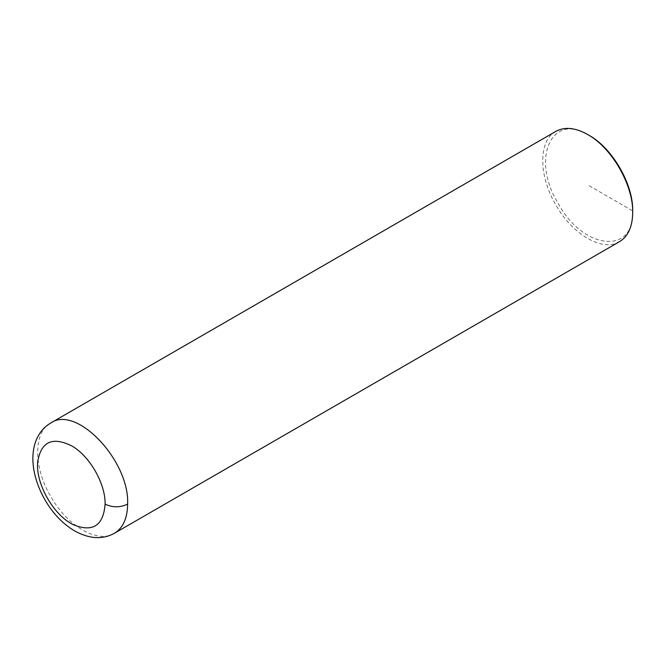 <?xml version="1.0" encoding="UTF-8"?>
<svg xmlns="http://www.w3.org/2000/svg" width="666" height="666" viewBox="0 0 666 666"><rect width="100%" height="100%" fill="white"/><g stroke="black" fill="none" stroke-linecap="round" stroke-linejoin="round"><path stroke-width="0.5" stroke-dasharray="3.33 2.5" d="M619.513 241.658C602.93 252.248 572.385 234.599 555.819 204.853C538.394 175.649 538.403 140.434 555.844 131.377M589.085 185.706L632.7 210.889C634.715 255.195 583.191 250.058 558.216 203.471C530.419 158.558 551.756 111.472 589.085 135.348M114.427 533.266C97.744 543.947 66.891 525.94 50.4 495.887C33.275 466.783 33.458 431.993 50.749 422.993"/><path stroke-width="1" d="M50.758 422.993L555.844 131.377C564.71 126.557 575.324 127.606 587.678 134.532C611.738 147.71 633.324 185.09 632.7 212.512C632.517 226.681 628.121 236.397 619.513 241.658L114.427 533.266C102.672 539.718 89.519 539.002 74.992 531.11C65.002 525.266 56.377 517.057 49.101 506.476C33.084 482.75 27.972 454.728 38.045 436.297C41.017 430.702 45.255 426.265 50.749 422.993L50.758 422.993C76.565 404.695 129.695 460.855 127.614 504.12C127.431 518.281 123.035 527.988 114.435 533.266M632.7 212.512L632.7 210.889C633.299 184.324 612.395 148.11 589.085 135.348L587.678 134.532M105.103 504.12C103.388 525.657 92.857 532.55 73.501 524.791C53.638 515.526 35.34 483.341 37.696 461.821C41.092 441.516 52.564 436.272 72.103 446.095C89.877 456.302 105.544 483.891 105.103 504.12C112.604 507.683 120.105 507.683 127.614 504.12"/></g></svg>
